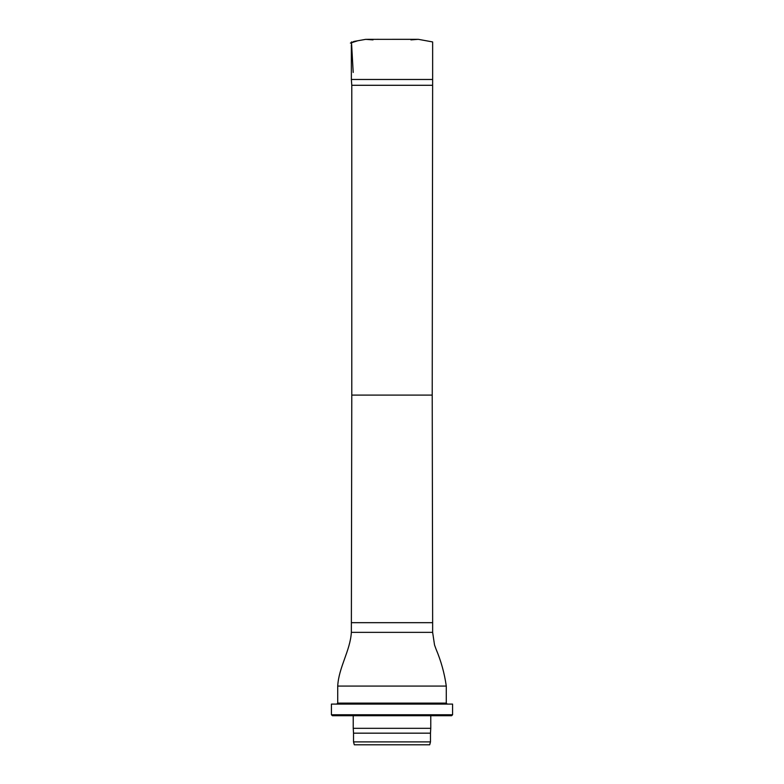<?xml version="1.0" encoding="UTF-8"?>
<svg xmlns="http://www.w3.org/2000/svg" width="784" height="784" viewBox="0 0 784 784"><rect width="100%" height="100%" fill="white"/><g stroke="black" fill="none" stroke-linecap="round" stroke-linejoin="round"><path stroke-width="1.18" d="M432.219 85.289L351.781 85.289L351.781 395.087L432.219 395.087L432.641 79.478L351.359 79.478L351.359 44.815M351.781 85.289L351.359 79.478M351.781 395.087L351.359 632.365C350.183 650.936 338.747 667.253 337.718 686.069L446.282 686.069C444.479 673.319 441.069 661.02 436.051 649.162L434.532 644.987L432.641 632.365L351.359 632.365M336.748 704.091L337.718 703.121L337.718 686.069M429.701 744.8L354.299 744.8L353.525 741.889L430.475 741.889L429.701 744.8M430.475 741.889L430.475 733.167L353.525 733.167L353.525 741.889M430.475 733.167L430.769 728.326L353.231 728.326L353.525 733.167M430.769 715.723L430.769 728.326M451.613 715.723L332.387 715.723L331.416 714.753L452.584 714.753L451.613 715.723M452.584 714.753L452.584 704.091L331.416 704.091L331.416 714.753M378.741 39.318L376.879 39.318M351.477 41.905L353.202 72.451M432.641 44.776L432.641 41.934L418.401 39.337L365.687 39.347L354.005 41.434L350.389 43.091L357.749 40.758L365.756 39.347M432.219 395.087L432.641 622.672L351.359 622.672M337.718 703.121L446.282 703.121L446.282 686.069M373.008 39.886L365.638 39.347L373.184 39.318M410.934 39.886L418.058 39.337L392.137 39.327M432.641 79.478L432.641 43.012M432.641 632.365L432.641 622.672M353.231 715.723L353.231 728.326M446.282 703.121L447.252 704.091"/></g></svg>
